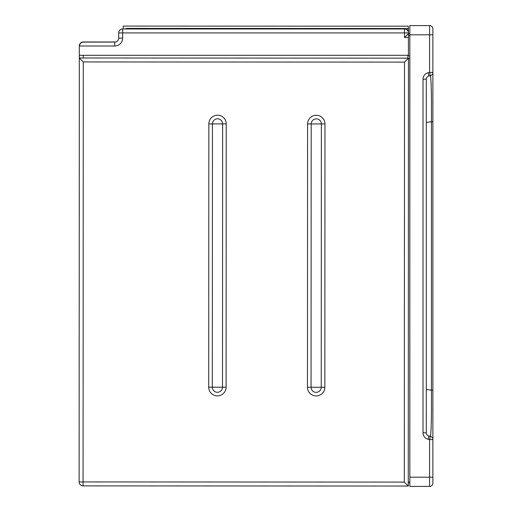 <?xml version="1.0" encoding="UTF-8"?>
<svg xmlns="http://www.w3.org/2000/svg" width="512" height="512" viewBox="0 0 512 512"><rect width="100%" height="100%" fill="white"/><g stroke="black" fill="none" stroke-linecap="round" stroke-linejoin="round"><path stroke-width="0.77" d="M118.701 32.915L122.65 32.915L122.65 28.966L123.264 28.966L123.264 26.093L408.294 26.182L408.467 32.915A3.949 3.949 0 0 0 404.518 28.966L122.65 28.966A3.949 3.949 0 0 0 118.701 32.915L118.701 38.118A3.949 3.949 0 0 1 114.752 42.067L82.829 42.093L80.48 43.226L79.334 45.747A3.949 3.949 0 0 1 83.277 41.965L115.584 41.978M409.837 55.949L408.288 55.949L408.288 55.296M404.518 28.966L404.518 37.523L408.416 37.523L408.416 55.296L79.322 55.296L79.315 79.597M408.474 58.438L409.837 58.438M408.416 37.523L408.416 33.574L409.837 33.574M409.837 35.546L408.416 35.546M408.467 33.574L408.467 32.915L122.65 32.915L122.65 38.118A7.898 7.898 0 0 1 114.752 46.016L114.752 42.067M404.518 37.523L408.416 33.619M83.277 61.946L79.328 57.997L79.123 481.933A3.949 3.949 0 0 0 83.066 485.882L83.277 61.946L404.518 62.106L408.474 58.157L79.328 57.997L79.322 46.016L114.752 46.016M125.242 28.966A3.949 3.949 0 0 1 127.283 28.397L407.949 28.531L407.949 30.957M407.936 58.157L407.936 55.296M409.837 58.502L408.474 58.502M83.066 485.882L408.333 486.042L408.333 482.349L409.837 482.349M408.474 58.157L408.262 486.042L404.314 482.093L79.123 481.933M432.877 439.546A3.29 3.29 0 0 0 430.272 436.326A3.29 3.29 0 0 1 432.877 439.546L429.587 439.546L429.587 477.184L432.877 477.184L432.877 483.11L432.877 121.76L431.43 121.76L431.43 390.24C431.616 418.432 431.232 433.792 430.272 436.326L428.902 436.038A3.29 3.29 0 0 1 426.298 432.819L426.298 79.181A3.29 3.29 0 0 1 428.902 75.962L430.272 75.674C431.226 78.118 431.616 93.478 431.43 121.76L426.298 122.464M432.877 390.24L426.298 389.536M428.218 439.258L429.587 439.546L430.272 436.326L428.902 436.038A3.29 3.29 0 0 1 426.298 432.819L423.008 432.819A6.586 6.586 0 0 0 428.218 439.258L428.902 436.038M409.837 25.6L429.587 25.6A3.29 3.29 0 0 1 432.877 28.89A3.29 3.29 0 0 0 429.587 25.6L409.837 25.6L409.837 486.4L429.587 486.4A3.29 3.29 0 0 0 432.877 483.11M429.587 25.6L429.587 34.816L432.877 34.816L432.877 28.89L432.877 72.454A3.29 3.29 0 0 1 430.272 75.674L429.587 72.454L432.877 72.454L432.877 121.76M409.837 34.816L429.587 34.816L429.587 72.454L428.218 72.742A6.586 6.586 0 0 0 423.008 79.181L426.298 79.181L426.298 122.624M118.701 38.118L122.65 38.118M127.283 28.966L127.283 28.397M83.277 57.997L83.277 55.296M409.837 482.093L408.262 482.093M404.518 62.106L404.314 482.093M208.717 387.2A8.691 8.691 0 0 0 217.402 395.898A8.691 8.691 0 0 0 226.099 387.206L226.227 123.898A8.691 8.691 0 0 0 217.542 115.2A8.691 8.691 0 0 0 208.845 123.885L208.717 387.2L212.314 387.2L212.442 123.891L208.845 123.885M324.838 387.258L324.966 123.942A8.691 8.691 0 0 0 316.282 115.251A8.691 8.691 0 0 0 307.59 123.936L307.462 387.251A8.691 8.691 0 0 0 316.147 395.942A8.691 8.691 0 0 0 324.838 387.258L321.242 387.258A5.094 5.094 0 0 1 316.147 392.346A5.094 5.094 0 0 1 311.053 387.251L307.462 387.251M226.099 387.206L222.502 387.206A5.094 5.094 0 0 1 217.402 392.301A5.094 5.094 0 0 1 212.314 387.2L222.502 387.206L222.63 123.891L212.442 123.891A5.094 5.094 0 0 1 217.536 118.797A5.094 5.094 0 0 1 222.63 123.891L226.227 123.898M324.966 123.942L321.37 123.942L321.242 387.258L311.053 387.251L311.187 123.936A5.094 5.094 0 0 1 316.282 118.848A5.094 5.094 0 0 1 321.37 123.942L307.59 123.936M409.837 477.184L429.587 477.184L429.587 486.4M428.218 72.742L428.902 75.962M423.008 79.181L423.008 432.819"/></g></svg>
